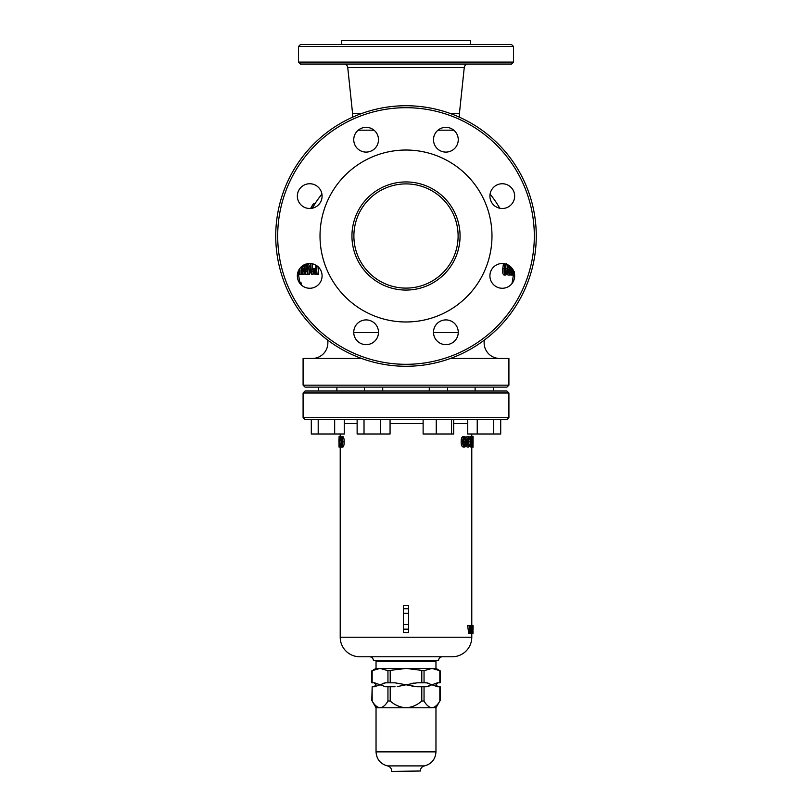 <?xml version="1.0" encoding="UTF-8"?>
<svg xmlns="http://www.w3.org/2000/svg" width="812" height="812" viewBox="0 0 812 812"><rect width="100%" height="100%" fill="white"/><g stroke="black" fill="none" stroke-linecap="round" stroke-linejoin="round"><path stroke-width="1.22" d="M312.234 358.457A15.631 15.631 0 0 0 327.622 340.045M499.766 358.457A15.631 15.631 0 0 1 484.378 340.045M351.941 235.998A54.059 54.059 0 0 1 406 181.939A54.059 54.059 0 0 1 460.059 235.998A54.059 54.059 0 0 1 406 290.067A54.059 54.059 0 0 1 351.941 235.998M458.11 235.998A52.11 52.11 0 0 0 406 183.898A52.11 52.11 0 0 0 353.89 235.998A52.11 52.11 0 0 0 406 288.108A52.11 52.11 0 0 0 458.11 235.998M277.684 235.998A128.316 128.316 0 0 0 406 364.314A128.316 128.316 0 0 0 534.316 235.998A128.316 128.316 0 0 0 406 107.691A128.316 128.316 0 0 0 277.684 235.998M536.265 235.998A130.265 130.265 0 0 1 406 366.273A130.265 130.265 0 0 1 275.735 235.998A130.265 130.265 0 0 1 406 105.733A130.265 130.265 0 0 1 536.265 235.998M511.519 64.046L300.481 64.046L298.532 62.098L513.468 62.098L511.519 64.046M298.532 46.467L300.481 44.508L511.519 44.508L513.468 46.467L298.532 46.467L298.532 62.098M506.962 387.111L305.038 387.111L303.089 385.162L508.911 385.162L506.962 387.111M322.09 196.118A12.373 12.373 0 0 0 309.717 183.745A12.373 12.373 0 0 0 297.344 196.118A12.373 12.373 0 0 0 309.717 208.491A12.373 12.373 0 0 0 322.09 196.118M378.493 139.725A12.373 12.373 0 0 0 366.121 127.342A12.373 12.373 0 0 0 353.748 139.725A12.373 12.373 0 0 0 366.121 152.098A12.373 12.373 0 0 0 378.493 139.725M458.252 139.725A12.373 12.373 0 0 0 445.879 127.342A12.373 12.373 0 0 0 433.506 139.725A12.373 12.373 0 0 0 445.879 152.098A12.373 12.373 0 0 0 458.252 139.725M514.656 196.118A12.373 12.373 0 0 0 502.283 183.745A12.373 12.373 0 0 0 489.91 196.118A12.373 12.373 0 0 0 502.283 208.491A12.373 12.373 0 0 0 514.656 196.118M514.656 275.877A12.373 12.373 0 0 0 502.283 263.504A12.373 12.373 0 0 0 489.91 275.877A12.373 12.373 0 0 0 502.283 288.26A12.373 12.373 0 0 0 514.656 275.877M458.252 332.281A12.373 12.373 0 0 0 445.879 319.908A12.373 12.373 0 0 0 433.506 332.281A12.373 12.373 0 0 0 445.879 344.653A12.373 12.373 0 0 0 458.252 332.281M378.493 332.281A12.373 12.373 0 0 0 366.121 319.908A12.373 12.373 0 0 0 353.748 332.281A12.373 12.373 0 0 0 366.121 344.653A12.373 12.373 0 0 0 378.493 332.281M322.09 275.877A12.373 12.373 0 0 0 309.717 263.504A12.373 12.373 0 0 0 297.344 275.877A12.373 12.373 0 0 0 309.717 288.26A12.373 12.373 0 0 0 322.09 275.877M491.981 235.998A85.981 85.981 0 0 1 406 321.978A85.981 85.981 0 0 1 320.019 235.998A85.981 85.981 0 0 1 406 150.027A85.981 85.981 0 0 1 491.981 235.998M508.911 385.162L508.911 358.457L450.447 358.457M361.553 358.457L303.089 358.457L303.089 385.162M459.409 117.182L459.409 113.629L450.65 113.629M361.35 113.629L352.591 113.629L352.591 117.182M459.409 113.629L464.251 67.548A3.908 3.908 0 0 1 468.138 64.046M352.591 113.629L347.749 67.548A3.908 3.908 0 0 0 343.862 64.046M513.468 46.467L513.468 62.098M470.483 44.508L470.483 40.6L341.517 40.6L341.517 44.508M458.252 332.615L433.506 332.615M502.79 268.478C502.344 272.182 502.77 274.385 504.09 275.085L505.521 275.085C504.232 274.405 503.805 272.203 504.242 268.478L502.79 268.478L503.481 263.565M512.26 275.004A107.052 107.052 0 0 1 512.25 275.085L513.58 275.085A108.361 108.361 0 0 0 513.935 271.715M510.433 266.569L510.149 271.573M510.24 274.283L510.718 275.085L512.067 275.085C511.438 274.314 511.306 272.111 511.661 268.478L510.312 268.478M507.084 273.299L508.018 275.085L509.398 275.085L508.495 271.766L509.327 269.188L508.677 265.291M378.493 332.615L353.748 332.615M312.315 208.217A108.047 108.047 0 0 1 315.229 203.436L313.686 203.436A109.356 109.356 0 0 0 310.681 208.461M299.902 268.346A106.139 99.906 180 0 0 299.932 274.476L301.272 274.476A104.789 98.648 0 0 1 301.211 269.858M302.429 265.879L302.511 266.468L304.216 266.468L303.972 264.925M303.262 269.533L302.389 265.91M302.348 267.239L300.988 267.239L301.891 269.533L302.602 269.005A103.398 101.287 180 0 0 302.724 274.212L304.104 274.212A102.018 99.937 0 0 1 304.074 273.411M305.85 264.123A104.149 76.003 180 0 0 304.449 268.102L303.932 271.299L305.028 273.411L306.195 271.005L305.129 274.476L306.55 274.476L307.423 273.542M305.677 272.67L305.86 268.102A102.779 74.998 0 0 1 306.814 265.331M306.885 263.839A103.895 79.576 0 0 0 310.884 271.979A95.633 95.633 0 0 1 310.377 263.788L310.905 263.788A95.105 95.105 0 0 0 311.676 274.212L313.188 274.212A93.603 93.603 0 0 1 313.026 272.954M312.721 269.868A93.603 93.603 0 0 1 312.407 263.798M311.676 274.212L311.554 274.212A104.18 79.789 180 0 1 307.281 266.011A98.8 98.8 0 0 0 307.951 274.212L309.402 274.212A97.359 97.359 0 0 1 308.925 269.493M310.6 268.721A102.515 78.531 180 0 1 308.316 263.788L307.078 263.788M316.355 265.443A89.706 89.706 0 0 0 317.116 274.212L318.73 274.212A88.112 88.112 0 0 1 318.01 266.691M299.79 282.2A107.763 101.439 0 0 1 299.577 280.993L298.451 280.993M301.506 285.134L300.897 282.2L299.557 282.2L300.369 283.997M297.618 273.309A108.453 90.761 180 0 0 297.679 274.476L298.989 274.476A107.143 89.665 0 0 1 298.978 274.212M513.316 275.248L514.635 275.126M514.483 271.827L513.58 275.085M513.357 270.366L512.067 275.085M512.199 268.488L512.24 273.583L512.707 272.69L511.936 272.69M512.707 272.69L513.093 269.858M509.236 265.991L510.291 268.234A104.748 104.068 180 0 1 510.139 269.736L509.083 271.715L509.56 273.583L510.443 271.573A108.696 10.82 0 0 1 510.91 271.746L509.398 275.085M510.291 268.234L509.621 268.234M510.443 271.573L509.104 271.573M508.495 271.766L507.48 271.766M509.327 269.188L507.947 269.188M508.637 265.971L507.936 265.971M507.865 264.844L507.876 268.478C507.744 272.223 506.952 274.426 505.521 275.085M504.242 268.478L504.861 263.778M506.363 263.392L505.034 268.488C504.668 271.127 504.891 272.822 505.714 273.583L506.546 272.69L505.135 272.69L505.622 264.164M506.546 272.69L507.216 268.488L505.805 268.488M507.216 268.488L507.135 264.499M299.395 282.708L299.08 282.2M317.116 274.212L314.142 274.06L312.61 271.421L313.665 268.772L315.888 268.599A90.355 90.355 0 0 1 315.695 265.047M316.619 273.147L314.721 271.411L316.304 269.645M313.178 271.411L315.046 273.147L316.335 273.147A90.355 90.355 0 0 1 315.969 269.665A109.214 1.37 180 0 1 314.741 269.645L313.178 271.411L314.721 271.411M315.046 273.147L316.335 273.147L315.046 273.147M307.951 274.212L307.504 274.212A99.247 99.247 0 0 1 306.774 263.859M310.905 263.788L312.356 263.788M305.129 274.476L303.597 271.381L304.114 267.645A104.433 76.206 0 0 1 305.048 264.864M306.195 271.005L307.159 271.005M304.449 268.102L305.86 268.102M303.932 271.299L305.332 271.299M302.724 274.212L301.414 274.212A105.286 105.286 0 0 1 301.293 273.147L302.368 273.147A103.713 101.601 0 0 1 302.297 270.406L300.724 267.199M302.602 269.005L303.749 269.005M299.932 274.476L299.709 274.476A106.362 100.12 0 0 1 299.658 268.67M298.542 270.558A107.793 107.793 0 0 0 298.786 273.147L299.08 273.147A106.93 92.801 180 0 0 299.08 274.212L298.735 274.212A107.945 107.945 0 0 1 298.41 270.853M299.08 274.212L299.699 274.212M299.08 273.147L299.669 273.147M297.679 274.476A109.346 67.548 180 0 1 297.557 273.918A108.575 90.873 0 0 1 297.537 273.685M310.6 208.461A109.427 109.427 0 0 1 313.605 203.436L313.686 203.436M303.089 417.723L508.911 417.723L506.962 419.682L305.038 419.682L303.089 417.723L303.089 392.978L305.038 391.019L506.962 391.019L508.911 392.978L303.089 392.978M403.391 629.168L408.609 629.168L408.609 632.558L403.391 632.558L403.391 605.417L403.391 608.807L408.609 608.807L408.609 632.558M473 444.093L473.091 447.148L472.817 444.093M473.061 442.093L473.091 436.48L472.554 442.093M473.091 447.148L471.782 447.168L471.782 625.402M473.091 442.652L473.031 444.408M473.091 627.717L473.091 626.996L473.071 627.717M340.218 637.227L471.782 637.227A19.539 19.539 0 0 1 452.243 656.766L359.757 656.766A19.539 19.539 0 0 1 340.218 637.227L340.218 447.036M442.479 656.766A3.908 3.908 0 0 0 438.571 660.674L373.429 660.674A3.908 3.908 0 0 0 369.521 656.766M508.911 417.723L508.911 392.978M340.218 436.612L340.218 434.004M471.782 436.612L471.782 434.004M471.782 637.227L471.782 633.421M465.986 437.627L467.113 436.48L468.514 436.48L467.062 439.749L466.362 439.749M467.062 439.749L467.915 442.317L467.306 444.387L468.534 447.036L467.133 447.036L466.037 445.697M462.728 441.748C462.627 444.803 463.287 446.57 464.708 447.036L463.216 447.036C461.764 446.59 461.094 444.834 461.186 441.748C461.074 438.703 461.754 436.947 463.216 436.48L464.708 436.48C463.297 436.927 462.637 438.683 462.728 441.748L461.186 441.748M342.075 438.886L341.943 440.287L340.604 440.287L341.344 437.678L342.319 441.911L341.334 445.961L340.664 443.819L342.004 443.819L342.096 444.702M342.826 441.901C342.755 438.521 342.248 436.714 341.304 436.48L342.654 436.48C343.618 436.714 344.136 438.521 344.207 441.901C344.126 445.149 343.608 446.894 342.664 447.168L341.314 447.168C342.228 446.915 342.735 445.159 342.826 441.901L344.207 441.901M341.223 440.287L341.223 443.819M469.529 626.356L469.61 625.504L470.96 625.504L470.727 627.909L469.722 627.909L469.417 625.504L467.621 625.504L468.686 633.319L470.432 633.319L470.96 625.504M471.051 630.904L471.072 628.255M470.503 625.504L471.995 625.402L471.001 628.001M471.325 628.001L472.016 626.306L472.005 632.518L471.376 631.147L471.995 633.421L470.442 633.228M472.371 447.036L472.554 436.612L472.371 447.036L471.061 447.036L471.802 441.748L471.041 436.48C470.351 437.069 470.046 438.825 470.107 441.748C470.046 444.661 470.351 446.427 471.041 447.036L469.204 446.498M469.204 437.008L471.041 436.48M403.391 605.417L408.609 605.417L408.609 608.807M340.664 443.819L341.314 447.168M341.304 436.48L340.604 440.287M339.903 447.036L339.903 436.612L339.67 447.036L340.999 447.036M339.903 436.612L340.989 436.612M339.051 447.036L339.081 436.612L339 447.036L339.67 447.036M339.081 436.612L339.67 436.612M339 445.859L339 440.49M338.919 440.49L339 439.15M338.919 439.15L338.908 441.352M470.727 627.909L469.722 627.909M469.011 625.504L470.057 633.319M470.635 628.803L469.833 628.803L470.635 628.803L470.087 630.975M470.402 630.975L470.249 632.416L469.833 628.803M471.579 628.255L470.98 628.255M472.401 629.473L471.092 629.473M471.62 630.904L470.696 630.904M471.376 631.147L470.676 631.147M473.031 631.117L473.02 633.421L471.995 633.421L472.554 629.462L471.995 625.402L473.061 625.504L472.168 625.504M472.604 625.504L472.909 633.319L472.736 625.504M472.909 633.319L472.158 633.319M473.02 628.803L472.919 630.975M472.98 630.975L472.848 628.803M473.031 625.402L473.091 626.996M473.091 628.437L473.051 629.604M464.708 447.036C466.007 446.559 466.585 444.803 466.433 441.748L465.936 437.485L464.708 436.48M465.459 445.118L464.718 445.829L463.55 441.758L464.708 437.678L465.773 441.758L465.459 445.118L463.987 445.118L464.312 441.758L463.216 437.678M465.773 441.758L464.312 441.758M468.534 447.036L469.64 444.367L468.524 445.829L467.874 444.337L468.788 441.555L467.651 439.759L468.494 437.678L469.681 439.414L468.514 436.48M467.915 442.317L466.504 442.317M467.306 444.387L466.301 444.387M469.174 444.225L467.874 444.225M468.788 441.555L468.138 441.555M469.224 439.556L467.834 439.556M470.107 441.748L468.778 441.748M471.518 441.758L470.503 441.758L471.041 437.678L471.386 445.118L470.676 445.118M471.386 445.118L470.503 441.758M472.371 436.612L471.285 436.612M473.091 436.48L471.782 436.48M334.666 419.682L334.666 434.004L344.247 434.004L344.247 419.682M311.3 419.682L311.3 434.004L334.666 434.004M318.192 419.682L318.192 434.004M380.483 419.682L380.483 434.004L390.064 434.004L390.064 419.682M357.128 419.682L357.128 434.004L380.483 434.004M364.02 419.682L364.02 434.004M423.123 419.682L423.123 434.004L453.685 434.004L453.685 419.682M436.257 419.682L436.257 434.004M451.543 419.682L451.543 434.004M477.233 419.682L477.233 434.004L500.71 434.004L500.71 419.682M493.716 419.682L493.716 434.004M467.742 419.682L467.742 434.004L477.233 434.004M435.313 660.674L435.963 661.323L376.037 661.323L376.037 668.418L435.963 668.418L440.195 670.864L440.195 682.821L437.445 682.821L431.943 684.77L437.445 686.729L440.195 686.729L440.195 700.452L435.963 707.78L433.05 707.638M411.775 683.41L414.14 683.024M397.251 686.597L406 684.77L416.992 686.729L426.452 686.729L431.943 684.77L426.452 682.821L428.959 683.369M383.041 683.369L385.548 682.821L380.057 684.77L374.555 682.821L371.805 682.821L371.805 670.864L376.037 668.418M426.452 682.821L416.992 682.821L406 684.77L395.008 682.821L385.548 682.821M420.332 771.004L391.668 771.4L420.332 771.004C420.514 768.314 421.905 766.619 424.493 765.899L387.507 765.899L424.493 765.899C431.639 763.93 435.455 759.25 435.963 751.861L435.963 707.78M416.992 686.729L411.917 686.16M435.171 706.592L436.47 705.466M429.081 686.13L428.025 686.485M439.84 686.729L439.84 701.01C437.587 705.08 434.958 707.333 431.943 707.78C428.949 707.333 426.31 705.08 424.047 701.01L421.793 701.01C417.287 705.07 412.019 707.333 406 707.78C400.001 707.343 394.733 705.08 390.207 701.01L387.953 701.01C385.7 705.07 383.061 707.333 380.057 707.78C377.052 707.343 374.423 705.08 372.16 701.01L372.16 686.729L374.555 686.729L380.057 684.77L385.548 686.729L395.008 686.729M372.16 686.729L371.805 700.452L376.037 707.78L431.943 707.78M372.16 682.821L372.16 670.671L380.057 668.418L387.953 670.671L406 668.418L424.047 670.671L431.943 668.418L439.84 670.671L439.84 682.821M453.766 130.184L437.993 130.184M374.007 130.184L358.234 130.184M464.251 67.548L347.749 67.548M403.391 613.344L408.609 613.344M467.742 423.59L453.685 423.59M423.123 423.59L390.064 423.59M357.128 423.59L344.247 423.59M403.391 624.631L408.609 624.631M391.668 771.004C391.485 768.314 390.095 766.619 387.507 765.899C380.361 763.93 376.545 759.25 376.037 751.861L435.963 751.861M424.047 686.729L424.047 701.01M390.207 686.729L390.207 701.01M421.793 701.01L421.793 686.729M387.953 701.01L387.953 686.729M387.953 682.821L387.953 670.671M390.207 670.671L390.207 682.821M421.793 682.821L421.793 670.671M424.047 670.671L424.047 682.821M511.956 283.601A108.118 108.118 0 0 0 513.336 275.085M499.776 208.237A108.118 108.118 0 0 0 490.072 194.068M298.593 274.476A108.118 108.118 0 0 0 299.547 280.993M321.928 194.068A108.118 108.118 0 0 0 315.147 203.436M336.889 387.111L336.889 391.019L336.889 387.111M318.649 387.111L318.649 391.019M382.716 387.111L382.716 391.019L382.716 387.111M364.476 387.111L364.476 391.019M493.351 387.111L493.351 391.019L493.351 387.111M447.524 387.111L447.524 391.019L447.524 387.111M429.284 387.111L429.284 391.019M475.111 387.111L475.111 391.019M437.912 686.729L435.963 684.77L437.912 682.821M374.088 686.729L376.037 684.77L374.088 682.821M435.963 668.418L435.963 661.323M376.037 751.861L376.037 707.78M376.687 660.674L376.037 661.323"/></g></svg>
